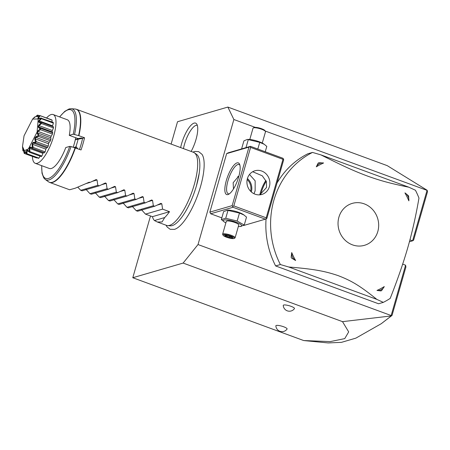 <?xml version="1.0" encoding="UTF-8"?>
<svg xmlns="http://www.w3.org/2000/svg" width="450" height="450" viewBox="0 0 450 450"><rect width="100%" height="100%" fill="white"/><g stroke="black" fill="none" stroke-linecap="round" stroke-linejoin="round"><path stroke-width="0.67" d="M150.502 215.966L132.789 277.734L183.127 263.07L198.017 244.547L233.871 119.509L227.863 107.072L177.525 121.736L171.118 144.084M166.044 225.203L167.13 227.002L170.162 229.286L174.403 229.382A40.978 12.898 -69.8 0 0 200.542 186.514A40.978 12.898 -69.8 0 0 201.994 154.322L198.653 151.633L194.951 151.419L192.915 152.094M180.641 147.583A19.671 6.193 110.2 0 1 181.614 143.662A19.671 6.193 110.2 0 1 196.583 123.851A19.671 6.193 110.2 0 1 196.009 139.472A19.671 6.193 110.2 0 1 191.138 151.442M198.017 244.547L391.157 315.534L391.303 315.923L342.512 321.649L183.127 263.07M342.512 321.649L348.683 331.897L344.756 338.608L330.227 341.606L303.688 340.549L132.789 277.734M291.009 306.321A5.844 1.254 16 0 1 294.441 308.638A6.182 6.182 0 0 1 283.247 305.426A5.844 1.254 16 0 1 291.009 306.321M283.624 326.756A5.844 1.254 16 0 1 287.061 329.079A6.182 6.182 0 0 1 275.861 325.868A5.844 1.254 16 0 1 283.624 326.756M227.863 107.072L387.248 165.651L427.106 190.237L427.5 191.722L413.606 240.171L412.577 240.829L409.944 239.861M233.871 119.509L255.184 127.339M265.213 131.029L427.281 190.451M427.011 190.496L412.577 240.829L409.438 241.74M391.303 315.923L392.023 315.433L405.917 266.985L405.585 265.202L402.677 264.133M405.585 265.202L391.157 315.534M210.673 213.773L232.993 207.27L232.189 205.622L248.963 147.122L226.643 153.624L209.869 212.124L210.673 213.773L221.822 217.868M226.643 153.624L228.15 152.831L250.47 146.329L249.953 146.655L250.594 147.409L233.82 205.909L232.83 206.376M266.074 218.841A83.081 76.815 73.8 0 0 275.619 265.933L280.373 264.549A83.081 76.815 73.8 0 1 273.892 200.194A83.081 76.815 -106.2 0 1 312.519 152.426L307.772 153.81A83.081 76.815 73.8 0 0 277.003 183.083M275.619 265.933L378.546 303.761L383.293 302.377A83.081 76.815 73.8 0 0 390.189 298.406C397.485 279.928 403.391 262.884 407.897 247.264C412.267 231.986 415.957 215.584 418.967 198.056A83.081 76.815 73.8 0 0 415.446 190.254L408.966 187.245L320.906 154.879L312.519 152.426M392.023 315.433L381.234 323.713L355.877 338.136L341.454 342.349L328.129 342.928L304.307 340.611M390.999 316.159L381.234 323.713M232.189 205.622L209.869 212.124M226.328 180.523A16.875 5.31 110.2 0 1 233.511 165.707A16.875 5.31 110.2 0 1 239.648 164.391A16.875 5.31 110.2 0 1 238.674 176.929A16.875 5.31 110.2 0 1 228.662 194.276A16.875 5.31 110.2 0 1 226.328 180.523M248.963 147.122L249.953 146.655M233.82 205.909L266.203 217.811L282.977 159.311L283.489 158.985L282.853 158.231L250.47 146.329M283.489 158.985L283.657 159.874L266.884 218.374L265.376 219.167L243.54 225.534M266.237 181.232A16.875 5.31 -69.8 0 0 261.023 193.275A16.875 5.31 -69.8 0 0 260.719 194.389M232.993 207.27L265.376 219.167M225.872 222.879A9.652 2.076 16 0 1 224.438 222.047L221.344 219.549L223.633 211.567L227.852 210.127A9.652 2.076 16 0 1 238.86 212.417A9.652 2.076 16 0 1 243.428 214.594L246.521 217.091L244.232 225.073L240.007 226.513A9.652 2.076 16 0 1 238.348 226.457M282.977 159.311L250.594 147.409M269.387 186.649A12.33 11.402 -106.2 0 1 261.849 194.451A12.33 11.402 -106.2 0 1 250.329 190.963A12.33 11.402 -106.2 0 1 247.41 178.571A12.33 11.402 -106.2 0 1 254.947 170.769A12.33 11.402 -106.2 0 1 266.468 174.263A12.33 11.402 -106.2 0 1 269.387 186.649M266.203 217.811L266.366 218.706M259.869 194.828L266.535 187.481L266.4 181.688L262.26 175.792L252.686 171.726M265.905 180.45A15.576 4.905 -69.8 0 0 260.342 192.713A15.576 4.905 -69.8 0 0 259.791 194.833M233.46 188.972L233.162 182.722L238.978 175.815M249.502 174.471L255.156 180.833L255.139 190.8L253.974 193.719M229.427 193.787A15.576 4.905 110.2 0 1 228.285 193.77A15.576 4.905 110.2 0 1 227.959 180.81A15.576 4.905 110.2 0 1 239.034 164.531A15.576 4.905 110.2 0 1 239.912 165.257M247.421 178.537A12.33 11.402 73.8 0 1 251.336 191.908A12.33 11.402 -106.2 0 1 251.331 191.947M237.797 176.546A11.633 10.755 -106.2 0 1 238.821 176.406M247.179 179.505A11.633 10.755 -106.2 0 1 250.605 191.256M226.924 210.167L239.462 213.053L244.041 215.01M221.344 219.549L225.731 218.267L237.172 221.029L239.462 213.053M225.731 218.267L228.015 210.291M224.438 222.047A9.652 2.076 16 0 1 225.562 219.87A9.652 2.076 16 0 1 236.064 222.165A9.652 2.076 16 0 1 240.007 226.513M235.102 237.78L238.776 224.983A6.491 1.395 -164 0 0 234.911 222.502A6.491 1.395 -164 0 0 226.294 221.406L222.626 234.203A6.491 1.395 16 0 1 231.238 235.299A6.491 1.395 -164 0 1 235.102 237.78A6.491 1.395 -164 0 1 234.866 238.033L234.09 238.438A5.844 1.254 -164 0 0 230.828 235.98A5.844 1.254 16 0 0 225.191 234.63A5.844 1.254 16 0 0 223.138 235.294L222.694 234.54A6.491 1.395 16 0 1 222.626 234.203M237.172 221.029L244.232 225.073M234.09 238.438A5.844 1.254 -164 0 1 226.553 237.223A5.844 1.254 16 0 1 223.138 235.294M229.281 237.78L232.791 238.112L232.2 236.931L228.099 235.423L224.589 235.091L225.18 236.273L229.281 237.78L229.365 236.959L232.093 237.218M225.18 236.273L225.945 235.704L229.365 236.959L229.635 236.008M224.589 235.091L224.983 235.131M228.099 235.423L228.375 234.996M232.791 238.112L232.29 237.234M226.069 235.26L225.945 235.704L225.703 235.226M241.611 148.86L243.9 140.884L247.191 139.477L248.287 139.607L259.734 142.369L264.308 144.326L266.788 146.407L265.252 151.763M257.822 149.034L259.734 142.369M245.998 147.583L248.287 139.607M247.191 139.477L248.124 139.438A9.652 2.076 16 0 1 259.132 141.727A9.652 2.076 16 0 1 263.694 143.904L264.308 144.326M265.438 131.411L264.999 130.657A5.844 1.254 16 0 0 261.579 128.728A5.844 1.254 -164 0 0 254.042 127.513L253.266 127.924A6.491 1.395 -164 0 1 261.641 129.268A6.491 1.395 16 0 1 265.438 131.411A6.491 1.395 16 0 1 265.506 131.749L262.26 143.072M253.266 127.924A6.491 1.395 -164 0 0 253.029 128.171L249.784 139.494M280.373 264.549L288.754 267.002L376.813 299.368L383.293 302.377M377.809 231.508A21.836 20.188 73.8 0 0 364.236 203.856A21.836 20.188 73.8 0 0 338.901 217.209A21.836 20.188 73.8 0 0 352.479 244.856A21.836 20.188 73.8 0 0 377.809 231.508M408.966 187.245C389.323 183.201 380.61 180.709 367.988 176.254C354.69 171.264 345.049 167.029 320.906 154.879M404.944 192.887L408.274 195.57A9.084 8.404 -106.2 0 1 408.656 196.346L408.853 200.852A69.159 63.945 73.8 0 0 404.944 192.887A8.049 7.442 -106.2 0 1 408.853 200.852M316.294 166.832L318.167 163.086L318.876 162.714L323.589 162.984A69.159 63.945 73.8 0 0 316.294 166.832A8.049 7.442 73.8 0 1 323.589 162.984M288.754 267.002C314.887 269.156 325.052 271.226 338.034 275.58C351.129 280.626 359.364 285.266 376.813 299.368M295.622 260.528L291.532 258.069L291.15 257.293L291.713 252.562A69.159 63.945 73.8 0 0 295.622 260.528A8.049 7.442 73.8 0 1 291.713 252.562M384.272 286.588L381.639 290.554A9.084 8.404 -106.2 0 1 380.931 290.931L376.976 290.43A69.159 63.945 73.8 0 0 384.272 286.588A8.049 7.442 -106.2 0 1 376.976 290.43M291.15 257.293A9.084 8.404 73.8 0 0 291.532 258.069M318.876 162.714A9.084 8.404 73.8 0 0 318.167 163.086M194.406 152.809L196.633 154.423A38.188 12.021 110.2 0 1 199.221 173.183A38.188 12.021 110.2 0 1 196.493 185.642C193.438 196.048 189.444 205.234 184.506 213.216A38.188 12.021 110.2 0 1 170.387 225.833L167.636 225.624A38.942 12.257 -69.8 0 0 194.243 184.691A38.942 12.257 -69.8 0 0 194.406 152.809A38.942 12.257 -69.8 0 0 193.433 152.286L76.545 109.322A38.942 12.257 110.2 0 1 78.907 135.692L84.538 137.762A38.942 12.257 -69.8 0 1 82.986 143.797A38.942 12.257 -69.8 0 1 81.039 149.951L71.066 146.559L69.744 146.379L65.779 147.538A25.965 8.173 110.2 0 1 49.376 168.491L35.235 163.294A25.965 8.173 110.2 0 1 32.417 156.42M196.476 185.692A38.188 12.021 110.2 0 1 184.506 213.216M157.421 222.03L166.562 225.394A38.942 12.257 -69.8 0 0 167.636 225.624M79.504 149.383A33.75 10.626 110.2 0 0 82.603 138.324L84.538 137.762M75.347 147.859L76.089 148.129M75.769 147.735L76.005 146.542L77.732 148.731M78.052 138.988L78.407 138.532L81.203 137.97L82.603 138.324L75.347 139.781L75.724 137.717A25.965 8.173 110.2 0 1 74.278 143.724A25.965 8.173 110.2 0 1 73.192 147.201M78.086 139.292A33.75 10.626 110.2 0 1 76.005 146.542M73.991 147.442L75.78 146.919M75.729 137.717L78.148 138.611M35.235 163.294A25.965 8.173 110.2 0 0 37.204 163.299A25.965 8.173 -69.8 0 0 52.836 138.949A25.965 8.173 -69.8 0 0 53.151 114.553L67.292 119.751A25.965 8.173 110.2 0 1 69.278 135.349L75.724 137.717M69.278 135.349L73.243 134.196L78.907 135.692M75.347 139.781L78.407 138.532M76.944 138.167L77.828 138.892M46.547 117.968A25.965 8.173 110.2 0 1 51.182 114.547A25.965 8.173 -69.8 0 1 53.151 114.553M24.677 153.574L24.221 153.349L25.836 152.572L26.482 153.911L25.144 151.414L24.643 151.324L24.677 153.574L36.602 157.956A5.141 1.62 -69.8 0 0 36.844 157.719M26.994 153.759L26.477 153.72C26.184 149.484 27.118 148.871 29.278 151.875L27.551 150.474L26.899 150.902L26.994 153.759L38.919 158.147A20.565 6.474 110.2 0 1 38.407 158.293L26.482 153.911M38.919 158.147A5.141 1.62 -69.8 0 0 40.011 156.139M29.948 151.627L29.391 151.768C28.71 147.33 29.751 146.042 32.501 147.898L32.546 148.393L31.652 148.264L30.369 147.549L29.644 148.449L29.948 151.627L41.873 156.015A20.565 6.474 110.2 0 1 41.265 156.6L29.34 152.218M41.873 156.015A5.141 1.62 -69.8 0 0 42.907 153.326A18.383 5.788 -69.8 0 0 43.492 152.612M31.652 148.264L43.999 152.803A5.141 1.62 -69.8 0 0 44.471 152.775A20.565 6.474 110.2 0 0 45.107 151.819A5.141 1.62 -69.8 0 0 45.81 149.141A18.383 5.788 -69.8 0 0 46.519 147.876A5.141 1.62 -69.8 0 0 47.649 147.279A20.565 6.474 110.2 0 0 48.229 146.07A5.141 1.62 -69.8 0 0 48.516 143.719A18.383 5.788 -69.8 0 0 49.117 142.245A5.141 1.62 -69.8 0 0 50.406 140.777A20.565 6.474 110.2 0 0 50.867 139.461A5.141 1.62 -69.8 0 0 50.698 137.722A18.383 5.788 -69.8 0 0 51.126 136.215A5.141 1.62 -69.8 0 0 52.419 134.049A20.565 6.474 110.2 0 0 52.701 132.784A5.141 1.62 -69.8 0 0 52.183 131.889A5.141 1.62 -69.8 0 0 52.093 131.867M52.099 131.861A18.383 5.788 -69.8 0 0 52.301 130.511A5.141 1.62 -69.8 0 0 53.438 127.913A20.565 6.474 110.2 0 0 53.505 126.849A5.141 1.62 -69.8 0 0 53.28 126.698L41.152 122.237L53.505 126.849M52.532 126.422A18.383 5.788 -69.8 0 0 52.492 125.82A5.141 1.62 -69.8 0 0 53.342 123.103A20.565 6.474 110.2 0 0 53.19 122.372L41.023 118.164C37.384 119.413 36.968 118.547 39.769 115.566A20.565 6.474 -69.8 0 0 39.707 115.509L37.62 116.623L37.547 115.11A20.565 6.474 -69.8 0 0 37.451 115.138C33.986 117.996 33.053 118.609 34.65 116.983A20.565 6.474 -69.8 0 0 34.538 117.096L32.591 119.081L24.041 135.821L22.5 146.531L24.367 150.671L28.418 148.905L37.114 132.013L38.216 118.952L32.591 119.081M51.896 121.899A5.141 1.62 -69.8 0 0 52.138 120.201A20.565 6.474 110.2 0 0 51.789 119.891L39.707 115.509M34.138 117.726L34.65 116.983L35.269 116.893M37.547 115.11L39.414 115.672M38.059 115.172L36.714 116.685L38.199 116.331M39.769 115.566L52.138 120.201M40.213 115.819L38.424 117.838L39.538 118.249M38.424 117.838L38.717 118.44L41.265 117.99M41.051 118.299L41.417 118.716L39.229 120.943L39.274 121.989L41.58 122.468L41.254 122.782C37.839 122.816 37.777 121.32 41.051 118.299A20.565 6.474 -69.8 0 0 41.023 118.164M41.417 118.716L53.342 123.103M39.229 120.943L52.492 125.82M41.237 122.979L41.512 123.531L39.032 125.634L38.829 126.99L40.776 128.402L40.359 128.801C37.367 127.536 37.659 125.589 41.237 122.979A20.565 6.474 -69.8 0 0 41.254 122.782M41.512 123.531L53.438 127.913M39.032 125.634L52.301 130.511M38.829 126.99L52.183 131.889M40.776 128.402L52.701 132.784M40.309 129.037L40.494 129.668L37.862 131.338L37.429 132.846L38.942 135.079L38.453 135.501C37.249 133.718 36.833 132.559 37.215 132.024C37.159 131.439 38.188 130.444 40.309 129.037A20.565 6.474 -69.8 0 0 40.359 128.801M40.494 129.668L52.419 134.049M37.862 131.338L51.126 136.215M37.429 132.846L50.698 137.722M38.942 135.079L50.867 139.461M38.368 135.748L38.481 136.395L35.854 137.368L35.246 138.842L36.304 141.688L35.764 142.071C33.941 138.561 34.808 136.451 38.368 135.748A20.565 6.474 -69.8 0 0 38.453 135.501M38.481 136.395L50.406 140.777M35.854 137.368L49.117 142.245M35.246 138.842L48.516 143.719M36.304 141.688L48.229 146.07M35.657 142.296L35.724 142.898L33.249 142.999L32.541 144.264L33.182 147.437L32.619 147.718C31.404 143.533 32.417 141.727 35.657 142.296A20.565 6.474 -69.8 0 0 35.764 142.071M35.724 142.898L47.649 147.279M33.249 142.999L46.519 147.876M32.541 144.264L45.81 149.141M33.182 147.437L45.107 151.819M32.546 148.393L44.471 152.775M29.644 148.449L42.907 153.326M26.899 150.902L28.446 151.47M24.643 151.324L25.206 151.526M23.434 150.261L23.141 149.659L23.276 151.093L22.905 150.694C22.787 148.067 23.209 148.933 24.159 153.292A20.565 6.474 -69.8 0 0 24.221 153.349M23.276 151.093L23.659 151.234M22.506 146.61L22.877 150.559A20.565 6.474 -69.8 0 0 22.905 150.694L23.198 149.625M96.204 179.55L89.949 182.441L89.258 182.188L75.133 188.246L69.621 189.765L49.674 182.43A38.942 12.257 110.2 0 0 75.409 147.881M96.047 179.606L97.031 179.966L97.819 185.333L80.724 190.316L82.103 190.822L99.203 185.844L97.819 185.333M99.203 185.844L105.457 182.947M105.3 183.009L106.284 183.369L107.072 188.736L89.972 193.714L91.356 194.226L108.45 189.242L107.072 188.736M108.45 189.242L114.711 186.351M114.553 186.407L115.532 186.767L116.325 192.139L99.225 197.117L100.609 197.623L117.703 192.645L116.325 192.139M117.703 192.645L123.964 189.748M123.806 189.81L124.785 190.17L125.573 195.536L108.478 200.52L109.862 201.026L126.956 196.042L125.573 195.536M126.956 196.042L133.217 193.151M133.059 193.208L134.038 193.573L134.826 198.939L117.731 203.917L119.115 204.424L136.209 199.446L134.826 198.939M136.209 199.446L142.47 196.549M142.312 196.611L143.291 196.971L144.079 202.337L126.984 207.321L128.362 207.827L145.463 202.849L144.079 202.337M145.463 202.849L151.718 199.952M151.56 200.014L152.544 200.374L153.332 205.74L136.237 210.718L137.616 211.23L154.71 206.246L153.332 205.74M154.71 206.246L160.971 203.349M160.813 203.411L161.797 203.771L162.585 209.138L145.485 214.121L152.426 216.669A38.942 12.257 -69.8 0 0 154.457 220.545L157.337 222.002L162.079 221.957L164.689 217.564A38.942 12.257 -69.8 0 0 169.521 211.691L162.585 209.138M141.469 209.694L145.485 214.121M132.216 206.297L136.237 210.718M122.962 202.894L126.984 207.321M113.709 199.491L117.731 203.917M104.462 196.093L108.478 200.52M95.209 192.69L99.225 197.117M85.956 189.292L89.972 193.714M77.816 187.183L80.724 190.316M89.949 182.441L86.445 183.465M152.426 216.669L169.521 211.691M154.457 220.545L164.689 217.564M197.308 125.331A18.174 5.721 -69.8 0 0 184.477 144.354A18.174 5.721 -69.8 0 0 183.454 148.618M73.243 134.196A36.557 11.509 -69.8 0 0 59.687 116.961M41.771 165.696A36.557 11.509 -69.8 0 0 51.216 177.075A36.557 11.509 -69.8 0 0 69.744 146.379M71.066 146.559A37.811 11.902 110.2 0 1 45.203 179.421L43.751 177.896L42.013 173.25L41.653 165.651M59.569 116.916L64.727 111.386L69.097 108.945L71.19 108.72A37.811 11.902 110.2 0 1 74.565 134.376M78.593 135.585A38.902 12.246 -69.8 0 0 75.156 109.024L76.545 109.322M45.203 179.421L48.426 181.761A38.902 12.246 -69.8 0 0 75.094 147.774M92.374 181.322L97.031 179.966M101.627 184.725L106.284 183.369M110.88 188.128L115.532 186.767M120.133 191.526L124.785 190.17M129.386 194.929L134.038 193.573M138.639 198.326L143.291 196.971M147.887 201.729L152.544 200.374M157.14 205.127L161.797 203.771M224.786 235.136L228.127 235.451L232.071 236.903M231.902 236.841L232.341 237.713M199.221 173.183L196.481 185.664M71.19 108.72L75.156 109.024M48.426 181.761L49.674 182.43"/></g></svg>
